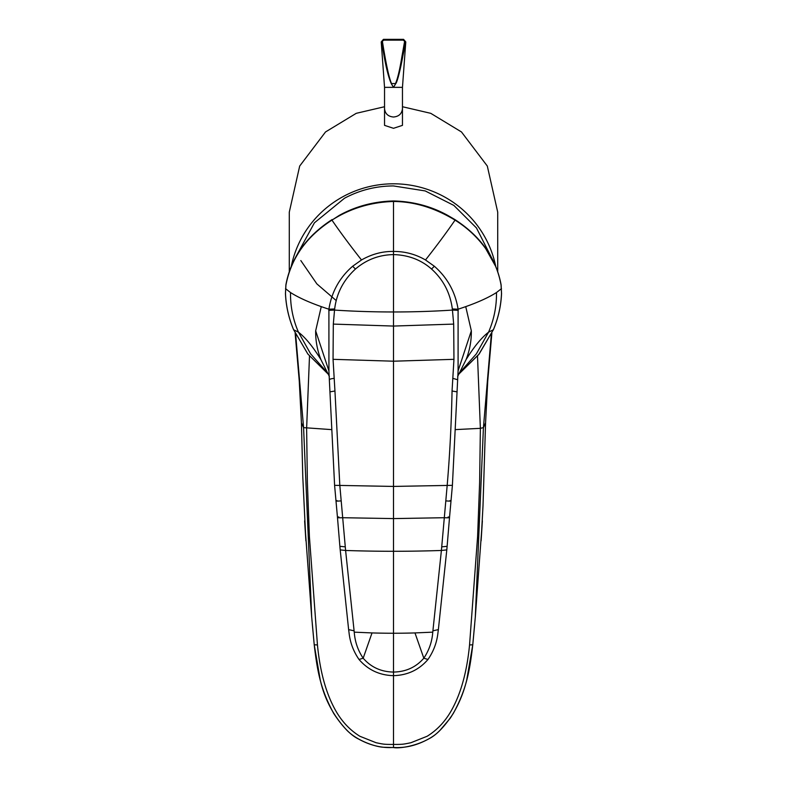 <?xml version="1.0" encoding="UTF-8"?>
<svg xmlns="http://www.w3.org/2000/svg" width="787" height="787" viewBox="0 0 787 787"><rect width="100%" height="100%" fill="white"/><g stroke="black" fill="none" stroke-linecap="round" stroke-linejoin="round"><path stroke-width="1.18" d="M295.902 256.739L314.416 222.81L344.539 198.216C359.807 190.1 376.097 186.007 393.441 185.939L425.216 190.936L453.833 205.407L476.45 227.935L490.832 256.257M383.436 39.35L381.223 41.918L383.771 39.35L383.771 40.137L381.587 41.918C381.961 41.101 385.364 70.358 391.306 83.697L393.5 87.357L395.694 83.697C397.474 81.996 401.095 66.019 402.669 56.91L405.777 41.918L402.462 87.357L393.5 87.357L391.306 83.697M291.367 265.976A104.218 102.635 0 0 1 343.535 196.366A104.218 102.635 0 0 1 393.5 183.804A104.218 102.635 0 0 1 495.633 265.976M402.462 87.357L402.462 125.359L393.5 128.311L384.538 125.359L384.538 87.357L393.5 87.357L395.694 83.697M336.216 300.575L316.866 283.891L300.811 260.556M289.282 271.466L289.282 212.165L299.69 166.047L325.513 131.96L356.245 113.328L384.538 106.727M383.771 39.35L403.229 39.35L405.413 41.918L403.229 40.137L403.229 39.35M393.5 675.138L393.5 671.311M393.5 672.059L393.5 633.25A213.848 63.836 180 0 1 372.025 632.925L363.181 658.198C371.002 667.228 381.105 671.842 393.5 672.059C405.885 671.842 415.989 667.228 423.819 658.198C429.102 650.298 432.083 641.621 432.761 632.158L441.399 550.467L446.8 549.897L447.124 546.306L441.723 546.857L447.183 485.372C449.81 454.64 451.433 423.17 452.053 390.991L456.667 391.798M493.39 329.684L479.155 354.022L459.057 373.874L478.663 354.632L493.351 329.783C498.25 318.125 500.965 305.995 501.516 293.384L501.073 285.15C499.942 278.677 498.102 272.361 495.554 266.193L485.717 248.672C477.414 237.221 467.193 227.709 455.043 220.124C434.67 207.788 414.149 201.57 393.5 201.482L393.5 201.905M459.864 372.467L476.41 353.806L488.56 332.163C494.029 319.473 496.676 306.261 496.489 292.538A456.185 79.212 180 0 1 465.737 306.625A456.185 79.212 180 0 1 458.093 309.202L452.338 308.966C450.213 292.921 443.288 279.611 431.551 269.046C421.075 259.828 408.394 255.008 393.5 254.595L393.5 633.25A213.848 63.836 -0 0 0 414.975 632.925L423.819 658.198L427.961 659.486C419.018 669.875 407.528 675.266 393.5 675.659L393.5 747.453C381.833 748.24 370.215 745.446 358.636 739.072C350.825 735.343 342.522 726.814 333.737 713.475C321.194 690.504 317.486 673.21 314.229 644.789L311.691 616.998L303.575 427.636L331.238 429.594M414.975 632.925L432.761 632.158M441.723 546.857L441.399 550.467A248.348 43.128 -0 0 1 393.5 551.284A248.348 43.128 180 0 1 345.601 550.467L354.239 632.158C354.957 641.789 357.947 650.475 363.181 658.198L359.039 659.486C367.982 669.875 379.472 675.266 393.5 675.659M458.093 370.913L458.093 309.202C455.309 292.016 447.39 277.693 434.345 266.242L425.501 259.976C437.011 245.357 446.859 232.076 455.043 220.124L454.876 219.553C480.67 236.257 496.076 257.998 501.103 284.786L501.073 285.15M501.467 288.652L496.489 292.538M457.66 376.432L466.071 359.639C473.912 346.9 481.408 337.741 488.56 332.163L493.4 329.743C498.299 318.076 501.024 305.927 501.565 293.305L501.516 293.384M425.501 259.976C415.595 254.231 404.921 251.387 393.5 251.437C382.482 251.26 371.818 254.103 361.499 259.976L352.655 266.242C339.561 277.585 331.642 291.908 328.907 309.202L334.662 308.966C336.58 293.276 343.506 279.975 355.449 269.046C366.349 259.68 379.029 254.86 393.5 254.595L393.5 201.482C370.933 202.151 350.422 208.368 331.957 220.124C340.141 232.076 349.989 245.357 361.499 259.976M466.071 359.639C469.731 350.284 471.482 340.682 471.334 330.825L465.737 306.625M458.103 370.844L471.334 330.825M330.333 391.798L334.947 390.991L333.049 359.325L393.5 361.203L453.951 359.325L452.053 390.991M453.951 359.325L453.686 324.096L452.338 308.966M333.049 359.325L333.314 324.096L334.534 310.078A164.69 28.598 0 0 0 393.5 311.967A164.69 28.598 180 0 0 452.466 310.078L458.26 310.344M293.61 329.694L307.845 354.022L327.943 373.874L307.874 354.042L293.649 329.792C288.75 318.125 286.025 305.995 285.484 293.384L285.927 285.15C291.072 258.195 306.409 236.523 331.957 220.124L339.266 215.392C355.714 206.292 373.795 201.482 393.5 200.951C413.205 201.482 431.286 206.292 447.734 215.392L454.876 219.553M340.2 549.887L348.631 629.62L354.071 630.81M372.025 632.925L354.239 632.158M327.136 372.467L310.599 353.825L298.44 332.163C292.98 319.492 290.334 306.281 290.511 292.538A456.185 79.212 -0 0 0 321.263 306.625A456.185 79.212 -0 0 0 328.907 309.202L328.927 371.248M345.277 546.857L339.876 546.306L340.2 549.897L345.601 550.467L339.817 485.372L334.947 390.991M332.124 219.553C306.33 236.257 290.924 257.998 285.897 284.786L285.927 285.15M285.533 288.652L290.511 292.538M329.34 376.432L320.929 359.639C313.098 346.9 305.592 337.741 298.44 332.163L293.61 329.753C288.701 318.076 285.976 305.927 285.435 293.305L285.484 293.384M320.929 359.639C317.259 350.205 315.508 340.604 315.666 330.825L321.263 306.625M328.907 370.913L315.666 330.825M334.662 308.966L334.534 310.078L328.74 310.344M404.557 41.681L401.891 56.713C399.688 70.082 397.543 79.034 395.477 83.57L391.523 83.57C389.053 78.041 386.023 64.072 382.443 41.681M309.498 356.098L306.625 428.335L307.373 482.323L309.399 536.567L317.446 644.927C320.102 672.265 326.31 694.39 336.069 711.3C342.207 721.905 350.136 730.228 359.856 736.258L376.058 742.712C383.466 744.246 384.105 744.472 393.5 744.413C402.905 744.472 403.515 744.246 410.942 742.712L427.144 736.258C436.864 730.238 444.793 721.915 450.931 711.3C460.69 694.39 466.898 672.265 469.554 644.927L477.601 536.567L479.627 482.323L480.375 428.335L477.502 356.098M455.762 429.594L480.375 428.335L483.425 427.636L485.569 422.806L487.753 380.849L491.865 333.196M497.718 271.466L497.718 212.165L487.31 166.047L461.487 131.96L430.755 113.328L402.462 106.727M295.135 333.196L299.247 380.849L301.431 422.806L303.575 427.636L295.666 334.327M491.334 334.327L483.425 427.636L475.309 616.998L472.771 644.789C469.514 673.2 465.806 690.504 453.263 713.475C444.478 726.804 436.175 735.343 428.364 739.072C416.795 745.446 405.177 748.24 393.5 747.453M402.462 108.547C401.931 113.692 398.95 116.515 393.5 117.017C388.05 116.515 385.069 113.692 384.538 108.547M446.8 549.887L438.369 629.62L432.929 630.81M501.526 293.226L501.103 284.786M339.876 546.306L337.475 517.472L338.853 516.931C336.305 517.659 337.623 517.925 342.817 517.718L393.5 518.594L444.183 517.718C449.377 517.925 450.695 517.659 448.147 516.931L449.525 517.472L447.124 546.306M335.547 485.353L393.5 486.425L451.453 485.353M449.957 500.611C452.181 501.142 450.803 501.24 445.816 500.896M431.551 269.046L434.345 266.242M452.741 378.321L457.365 379.659M458.083 371.07L452.387 485.559L449.525 517.472M333.314 324.096L393.5 326.064L453.686 324.096M285.474 293.226L285.897 284.786M337.043 500.611C334.819 501.142 336.197 501.24 341.184 500.896M355.449 269.046L352.655 266.242M334.259 378.321C330.993 378.754 329.458 379.206 329.635 379.659M328.897 370.825L334.613 485.559L337.475 517.472M403.229 40.137L383.771 40.137M317.446 644.927L314.229 644.799L312.311 624.121M314.229 644.799L320.201 679.712C324.401 698.6 333.019 715.157 346.034 729.372C356.688 741.039 376.166 747.011 383.672 747.257L393.49 747.542C400.288 749.057 426.524 744.768 440.071 730.247L450.154 718.334C457.906 706.5 463.445 693.701 466.74 679.938L472.771 644.799L469.554 644.927M381.223 41.918L384.538 87.357M405.777 41.918L403.564 39.35M427.961 659.486C433.627 651.302 436.962 642.31 437.985 632.482L438.369 629.62M459.942 372.32L461.251 370.284M359.039 659.486C353.373 651.302 350.038 642.31 349.015 632.482L348.631 629.62M325.749 370.284L327.058 372.32M301.431 422.796L302.788 476.942L305.897 540.807L304.628 520.905L311.682 616.998M485.569 422.796L483.002 505.913L481.103 540.807L482.372 520.905L475.318 616.998M472.771 644.799L474.689 624.121"/></g></svg>
